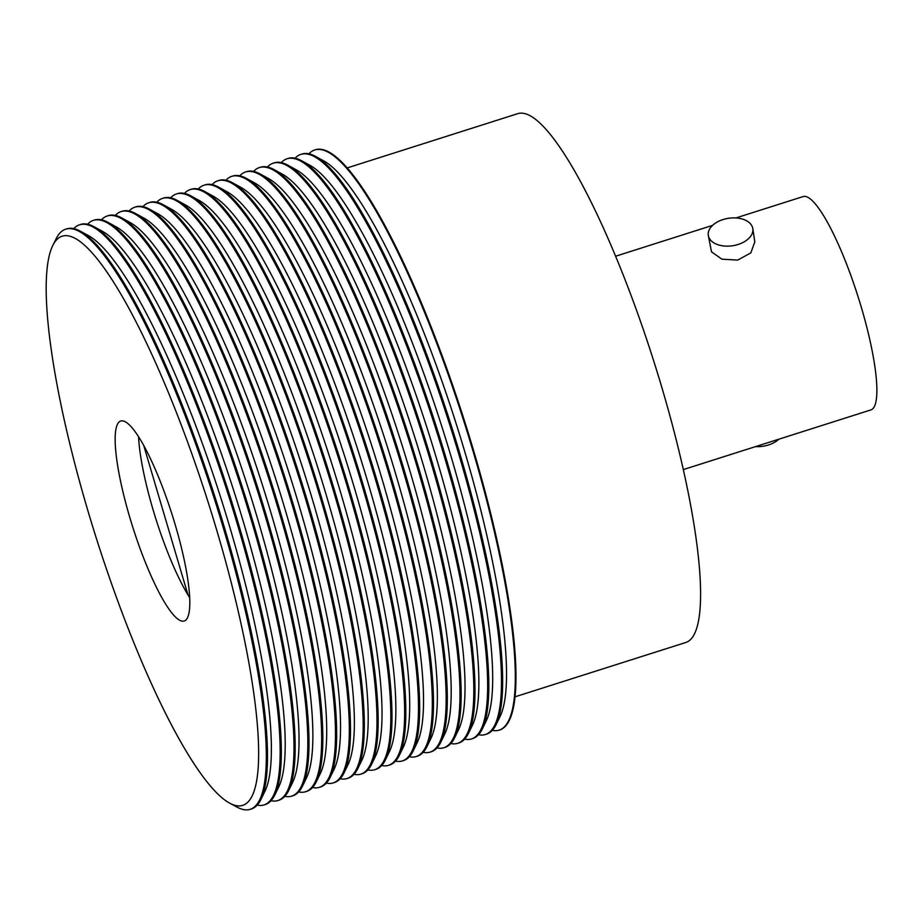 <?xml version="1.0" encoding="UTF-8"?>
<svg xmlns="http://www.w3.org/2000/svg" width="923" height="923" viewBox="0 0 923 923"><rect width="100%" height="100%" fill="white"/><g stroke="black" fill="none" stroke-linecap="round" stroke-linejoin="round"><path stroke-width="1.38" d="M478.506 734.72A304.394 59.868 -107.6 0 0 479.187 734.846A304.394 59.868 -107.6 0 0 485.44 734.5L486.548 734.154A304.394 59.868 -107.6 0 0 496.193 724.463L500.22 716.19A297.575 58.53 -107.6 0 0 465.204 453.158A297.575 58.53 -107.6 0 0 323.535 160.787L315.47 156.356A304.394 59.868 -107.6 0 0 308.247 153.679A304.394 59.868 -107.6 0 0 301.994 154.026L300.886 154.372A304.394 59.868 -107.6 0 0 295.106 158.202M492.34 730.324A304.394 59.868 -107.6 0 0 493.02 730.451A304.394 59.868 -107.6 0 0 499.274 730.105A304.394 59.868 -107.6 0 0 473.107 451.37A304.394 59.868 -107.6 0 0 320.973 149.63A304.394 59.868 -107.6 0 0 314.72 149.976A304.394 59.868 -107.6 0 0 308.94 153.806M496.193 724.463A304.394 59.868 -107.6 0 0 460.381 455.42A304.394 59.868 -107.6 0 0 315.47 156.356M464.673 739.115A304.394 59.868 -107.6 0 0 465.354 739.254A304.394 59.868 -107.6 0 0 471.607 738.908L472.714 738.55A304.394 59.868 -107.6 0 0 482.36 728.87L486.386 720.586A297.575 58.53 -107.6 0 0 451.37 457.554A297.575 58.53 -107.6 0 0 309.701 165.194L301.636 160.764A304.394 59.868 -107.6 0 0 294.414 158.075A304.394 59.868 -107.6 0 0 288.161 158.421L287.053 158.779A304.394 59.868 -107.6 0 0 281.273 162.61M485.44 734.5A304.394 59.868 -107.6 0 0 459.273 455.766A304.394 59.868 -107.6 0 0 307.14 154.026A304.394 59.868 -107.6 0 0 300.886 154.372M482.36 728.87A304.394 59.868 -107.6 0 0 446.547 459.816A304.394 59.868 -107.6 0 0 301.636 160.764M450.839 743.523A304.394 59.868 -107.6 0 0 451.532 743.65A304.394 59.868 -107.6 0 0 457.785 743.303L458.881 742.957A304.394 59.868 -107.6 0 0 468.526 733.266L472.553 724.993A297.575 58.53 -107.6 0 0 437.537 461.962A297.575 58.53 -107.6 0 0 295.868 169.59L287.803 165.159A304.394 59.868 -107.6 0 0 280.58 162.471A304.394 59.868 -107.6 0 0 274.327 162.817L273.22 163.175A304.394 59.868 -107.6 0 0 267.439 167.005M471.607 738.908A304.394 59.868 -107.6 0 0 445.44 460.173A304.394 59.868 -107.6 0 0 293.306 158.433A304.394 59.868 -107.6 0 0 287.053 158.779M468.526 733.266A304.394 59.868 -107.6 0 0 432.714 464.211A304.394 59.868 -107.6 0 0 287.803 165.159M437.006 747.918A304.394 59.868 -107.6 0 0 437.698 748.057A304.394 59.868 -107.6 0 0 443.951 747.711L445.059 747.353A304.394 59.868 -107.6 0 0 454.693 737.662L458.719 729.389A297.575 58.53 -107.6 0 0 423.703 466.357A297.575 58.53 -107.6 0 0 282.034 173.997L273.969 169.555A304.394 59.868 -107.6 0 0 266.747 166.878A304.394 59.868 -107.6 0 0 260.494 167.225L259.386 167.571A304.394 59.868 -107.6 0 0 253.606 171.413M457.785 743.303A304.394 59.868 -107.6 0 0 431.606 464.569A304.394 59.868 -107.6 0 0 279.473 162.829A304.394 59.868 -107.6 0 0 273.22 163.175M454.693 737.662A304.394 59.868 -107.6 0 0 418.88 468.619A304.394 59.868 -107.6 0 0 273.969 169.555M423.172 752.326A304.394 59.868 -107.6 0 0 423.865 752.453A304.394 59.868 -107.6 0 0 430.118 752.107L431.226 751.76A304.394 59.868 -107.6 0 0 440.859 742.069L444.886 733.785A297.575 58.53 -107.6 0 0 409.87 470.765A297.575 58.53 -107.6 0 0 268.201 178.393L260.136 173.962A304.394 59.868 -107.6 0 0 252.914 171.274A304.394 59.868 -107.6 0 0 246.66 171.62L245.564 171.978A304.394 59.868 -107.6 0 0 239.772 175.808M443.951 747.711A304.394 59.868 -107.6 0 0 417.773 468.965A304.394 59.868 -107.6 0 0 265.651 167.225A304.394 59.868 -107.6 0 0 259.386 167.571M440.859 742.069A304.394 59.868 -107.6 0 0 405.047 473.014A304.394 59.868 -107.6 0 0 260.136 173.962M409.339 756.722A304.394 59.868 -107.6 0 0 410.031 756.86A304.394 59.868 -107.6 0 0 416.285 756.514L417.392 756.156A304.394 59.868 -107.6 0 0 427.026 746.465L431.053 738.192A297.575 58.53 -107.6 0 0 396.036 475.16A297.575 58.53 -107.6 0 0 254.367 182.789L246.303 178.358A304.394 59.868 -107.6 0 0 239.092 175.682A304.394 59.868 -107.6 0 0 232.838 176.028L231.731 176.374A304.394 59.868 -107.6 0 0 225.939 180.216M430.118 752.107A304.394 59.868 -107.6 0 0 403.939 473.372A304.394 59.868 -107.6 0 0 251.817 171.632A304.394 59.868 -107.6 0 0 245.564 171.978M427.026 746.465A304.394 59.868 -107.6 0 0 391.214 477.422A304.394 59.868 -107.6 0 0 246.303 178.358M395.506 761.129A304.394 59.868 -107.6 0 0 396.198 761.256A304.394 59.868 -107.6 0 0 402.451 760.91L403.559 760.552A304.394 59.868 -107.6 0 0 413.204 750.872L417.219 742.588A297.575 58.53 -107.6 0 0 382.203 479.556A297.575 58.53 -107.6 0 0 240.534 187.196L232.469 182.766A304.394 59.868 -107.6 0 0 225.258 180.077A304.394 59.868 -107.6 0 0 219.005 180.423L217.897 180.781A304.394 59.868 -107.6 0 0 212.105 184.612M416.285 756.514A304.394 59.868 -107.6 0 0 390.106 477.768A304.394 59.868 -107.6 0 0 237.984 176.028A304.394 59.868 -107.6 0 0 231.731 176.374M413.204 750.872A304.394 59.868 -107.6 0 0 377.38 481.818A304.394 59.868 -107.6 0 0 232.469 182.766M381.672 765.525A304.394 59.868 -107.6 0 0 382.364 765.652A304.394 59.868 -107.6 0 0 388.618 765.305L389.725 764.959A304.394 59.868 -107.6 0 0 399.371 755.268L403.386 746.995A297.575 58.53 -107.6 0 0 368.369 483.964A297.575 58.53 -107.6 0 0 226.7 191.592L218.636 187.161A304.394 59.868 -107.6 0 0 211.425 184.485A304.394 59.868 -107.6 0 0 205.171 184.831L204.064 185.177A304.394 59.868 -107.6 0 0 198.272 189.007M402.451 760.91A304.394 59.868 -107.6 0 0 376.272 482.175A304.394 59.868 -107.6 0 0 224.151 180.435A304.394 59.868 -107.6 0 0 217.897 180.781M399.371 755.268A304.394 59.868 -107.6 0 0 363.547 486.213A304.394 59.868 -107.6 0 0 218.636 187.161M367.85 769.92A304.394 59.868 -107.6 0 0 368.531 770.059A304.394 59.868 -107.6 0 0 374.784 769.713L375.892 769.355A304.394 59.868 -107.6 0 0 385.537 759.664L389.552 751.391A297.575 58.53 -107.6 0 0 354.536 488.359A297.575 58.53 -107.6 0 0 212.867 195.999L204.802 191.557A304.394 59.868 -107.6 0 0 197.591 188.88A304.394 59.868 -107.6 0 0 191.338 189.227L190.23 189.573A304.394 59.868 -107.6 0 0 184.438 193.415M388.618 765.305A304.394 59.868 -107.6 0 0 362.439 486.571A304.394 59.868 -107.6 0 0 210.317 184.831A304.394 59.868 -107.6 0 0 204.064 185.177M385.537 759.664A304.394 59.868 -107.6 0 0 349.713 490.621A304.394 59.868 -107.6 0 0 204.802 191.557M354.017 774.328A304.394 59.868 -107.6 0 0 354.697 774.455A304.394 59.868 -107.6 0 0 360.951 774.109L362.058 773.762A304.394 59.868 -107.6 0 0 371.704 764.071L375.719 755.787A297.575 58.53 -107.6 0 0 340.702 492.767A297.575 58.53 -107.6 0 0 199.033 200.395L190.969 195.964A304.394 59.868 -107.6 0 0 183.758 193.276A304.394 59.868 -107.6 0 0 177.504 193.622L176.397 193.98A304.394 59.868 -107.6 0 0 170.605 197.81M374.784 769.713A304.394 59.868 -107.6 0 0 348.606 490.967A304.394 59.868 -107.6 0 0 196.484 189.227A304.394 59.868 -107.6 0 0 190.23 189.573M371.704 764.071A304.394 59.868 -107.6 0 0 335.88 495.016A304.394 59.868 -107.6 0 0 190.969 195.964M340.183 778.724A304.394 59.868 -107.6 0 0 340.864 778.862A304.394 59.868 -107.6 0 0 347.117 778.516L348.225 778.158A304.394 59.868 -107.6 0 0 357.87 768.467L361.885 760.194A297.575 58.53 -107.6 0 0 326.869 497.162A297.575 58.53 -107.6 0 0 185.2 204.802L177.135 200.36A304.394 59.868 -107.6 0 0 169.924 197.684A304.394 59.868 -107.6 0 0 163.671 198.03L162.563 198.376A304.394 59.868 -107.6 0 0 156.772 202.218M360.951 774.109A304.394 59.868 -107.6 0 0 334.772 495.374A304.394 59.868 -107.6 0 0 182.65 193.634A304.394 59.868 -107.6 0 0 176.397 193.98M357.87 768.467A304.394 59.868 -107.6 0 0 322.046 499.424A304.394 59.868 -107.6 0 0 177.135 200.36M326.35 783.131A304.394 59.868 -107.6 0 0 327.03 783.258A304.394 59.868 -107.6 0 0 333.284 782.912L334.391 782.554A304.394 59.868 -107.6 0 0 344.037 772.874L348.052 764.59A297.575 58.53 -107.6 0 0 313.035 501.558A297.575 58.53 -107.6 0 0 171.366 209.198L163.302 204.768A304.394 59.868 -107.6 0 0 156.091 202.079A304.394 59.868 -107.6 0 0 149.838 202.425L148.73 202.783A304.394 59.868 -107.6 0 0 142.938 206.614M347.117 778.516A304.394 59.868 -107.6 0 0 320.95 499.77A304.394 59.868 -107.6 0 0 168.817 198.03A304.394 59.868 -107.6 0 0 162.563 198.376M344.037 772.874A304.394 59.868 -107.6 0 0 308.224 503.82A304.394 59.868 -107.6 0 0 163.302 204.768M312.516 787.527A304.394 59.868 -107.6 0 0 313.197 787.654A304.394 59.868 -107.6 0 0 319.45 787.307L320.558 786.961A304.394 59.868 -107.6 0 0 330.203 777.27L334.218 768.997A297.575 58.53 -107.6 0 0 299.214 505.966A297.575 58.53 -107.6 0 0 157.533 213.594L149.468 209.163A304.394 59.868 -107.6 0 0 142.257 206.487A304.394 59.868 -107.6 0 0 136.004 206.833L134.896 207.179A304.394 59.868 -107.6 0 0 129.105 211.009M333.284 782.912A304.394 59.868 -107.6 0 0 307.117 504.177A304.394 59.868 -107.6 0 0 154.983 202.437A304.394 59.868 -107.6 0 0 148.73 202.783M330.203 777.27A304.394 59.868 -107.6 0 0 294.391 508.227A304.394 59.868 -107.6 0 0 149.468 209.163M298.683 791.922A304.394 59.868 -107.6 0 0 299.364 792.061A304.394 59.868 -107.6 0 0 305.617 791.715L306.724 791.357A304.394 59.868 -107.6 0 0 316.37 781.677L320.396 773.393A297.575 58.53 -107.6 0 0 285.38 510.361A297.575 58.53 -107.6 0 0 143.7 218.001L135.635 213.571A304.394 59.868 -107.6 0 0 128.424 210.882A304.394 59.868 -107.6 0 0 122.171 211.229L121.063 211.586A304.394 59.868 -107.6 0 0 115.283 215.417M319.45 787.307A304.394 59.868 -107.6 0 0 293.283 508.573A304.394 59.868 -107.6 0 0 141.15 206.833A304.394 59.868 -107.6 0 0 134.896 207.179M316.37 781.677A304.394 59.868 -107.6 0 0 280.557 512.623A304.394 59.868 -107.6 0 0 135.635 213.571M284.849 796.33A304.394 59.868 -107.6 0 0 285.53 796.457A304.394 59.868 -107.6 0 0 291.783 796.111L292.891 795.764A304.394 59.868 -107.6 0 0 302.536 786.073L306.563 777.801A297.575 58.53 -107.6 0 0 271.547 514.769A297.575 58.53 -107.6 0 0 129.866 222.397L121.813 217.966A304.394 59.868 -107.6 0 0 114.59 215.278A304.394 59.868 -107.6 0 0 108.337 215.624L107.23 215.982A304.394 59.868 -107.6 0 0 101.449 219.812M305.617 791.715A304.394 59.868 -107.6 0 0 279.45 512.969A304.394 59.868 -107.6 0 0 127.316 211.24A304.394 59.868 -107.6 0 0 121.063 211.586M302.536 786.073A304.394 59.868 -107.6 0 0 266.724 517.018A304.394 59.868 -107.6 0 0 121.813 217.966M271.016 800.726A304.394 59.868 -107.6 0 0 271.697 800.864A304.394 59.868 -107.6 0 0 277.95 800.518L279.058 800.16A304.394 59.868 -107.6 0 0 288.703 790.469L292.729 782.196A297.575 58.53 -107.6 0 0 257.713 519.164A297.575 58.53 -107.6 0 0 116.044 226.804L107.979 222.362A304.394 59.868 -107.6 0 0 100.757 219.686A304.394 59.868 -107.6 0 0 94.504 220.032L93.396 220.378A304.394 59.868 -107.6 0 0 87.616 224.22M291.783 796.111A304.394 59.868 -107.6 0 0 265.616 517.376A304.394 59.868 -107.6 0 0 113.483 215.636A304.394 59.868 -107.6 0 0 107.23 215.982M288.703 790.469A304.394 59.868 -107.6 0 0 252.89 521.426A304.394 59.868 -107.6 0 0 107.979 222.362M257.182 805.133A304.394 59.868 -107.6 0 0 257.863 805.26A304.394 59.868 -107.6 0 0 264.116 804.914L265.224 804.568A304.394 59.868 -107.6 0 0 274.869 794.876L278.896 786.592A297.575 58.53 -107.6 0 0 243.88 523.56A297.575 58.53 -107.6 0 0 102.211 231.2L94.146 226.77A304.394 59.868 -107.6 0 0 86.924 224.081A304.394 59.868 -107.6 0 0 80.67 224.427L79.563 224.785A304.394 59.868 -107.6 0 0 73.782 228.616M277.95 800.518A304.394 59.868 -107.6 0 0 251.783 521.772A304.394 59.868 -107.6 0 0 99.649 220.032A304.394 59.868 -107.6 0 0 93.396 220.378M274.869 794.876A304.394 59.868 -107.6 0 0 239.057 525.822A304.394 59.868 -107.6 0 0 94.146 226.77M230.058 803.356L237.119 807.14A304.394 59.868 -107.6 0 0 244.041 809.667A304.394 59.868 -107.6 0 0 250.295 809.309L251.391 808.963A304.394 59.868 -107.6 0 0 261.036 799.272L265.063 790.999A297.575 58.53 -107.6 0 0 230.046 527.968A297.575 58.53 -107.6 0 0 88.377 235.596L80.313 231.165A304.394 59.868 -107.6 0 0 73.09 228.489A304.394 59.868 -107.6 0 0 66.837 228.835L65.729 229.181A304.394 59.868 -107.6 0 0 56.234 238.572L52.669 245.737A298.521 58.714 -107.6 0 0 87.65 509.9A298.521 58.714 -107.6 0 0 230.058 803.356A298.521 58.714 -107.6 0 0 217.309 532.121A298.521 58.714 -107.6 0 0 52.669 245.737M264.116 804.914A304.394 59.868 -107.6 0 0 237.949 526.179A304.394 59.868 -107.6 0 0 85.816 224.439A304.394 59.868 -107.6 0 0 79.563 224.785M261.036 799.272A304.394 59.868 -107.6 0 0 225.224 530.229A304.394 59.868 -107.6 0 0 80.313 231.165M250.295 809.309A304.394 59.868 -107.6 0 0 224.116 530.575A304.394 59.868 -107.6 0 0 71.982 228.835A304.394 59.868 -107.6 0 0 65.729 229.181M347.025 167.974L517.768 113.656A277.442 54.572 72.4 0 1 523.468 113.333A277.442 54.572 72.4 0 1 658.076 374.934A277.442 54.572 72.4 0 1 685.985 642.431L515.242 696.75M314.72 149.976L315.389 149.757A304.394 59.868 72.4 0 1 321.642 149.411A304.394 59.868 72.4 0 1 469.322 436.406A304.394 59.868 72.4 0 1 499.943 729.897L499.274 730.105M122.828 420.911A104.922 20.641 72.4 0 1 173.732 519.834A104.922 20.641 72.4 0 1 184.288 620.994A104.922 20.641 72.4 0 1 182.131 621.11A104.922 20.641 72.4 0 1 131.228 522.187A104.922 20.641 72.4 0 1 120.671 421.026A104.922 20.641 72.4 0 1 122.828 420.911M189.746 597.746A104.922 20.641 72.4 0 1 138.565 436.844M187.98 594.897L143.78 445.694M755.579 446.605A22.498 13.88 -8.6 0 0 778.862 439.198M709.533 238.711A22.498 13.88 171.4 0 1 708.31 235.388A22.498 13.88 171.4 0 1 725.697 218.832A22.498 13.88 171.4 0 1 751.587 225.327A22.498 13.88 171.4 0 1 752.81 228.65A22.498 13.88 171.4 0 1 735.423 245.206A22.498 13.88 171.4 0 1 709.533 238.711M752.81 228.65L754.818 241.895L750.814 252.902L737.696 260.09L721.901 259.178L711.529 251.852L708.31 235.388M735.896 217.955L803.102 196.576A111.925 22.014 72.4 0 1 823.847 216.109A111.925 22.014 72.4 0 1 868.128 332.522A111.925 22.014 72.4 0 1 870.966 409.893L683.389 469.565M712.614 225.362L615.526 256.248"/></g></svg>
